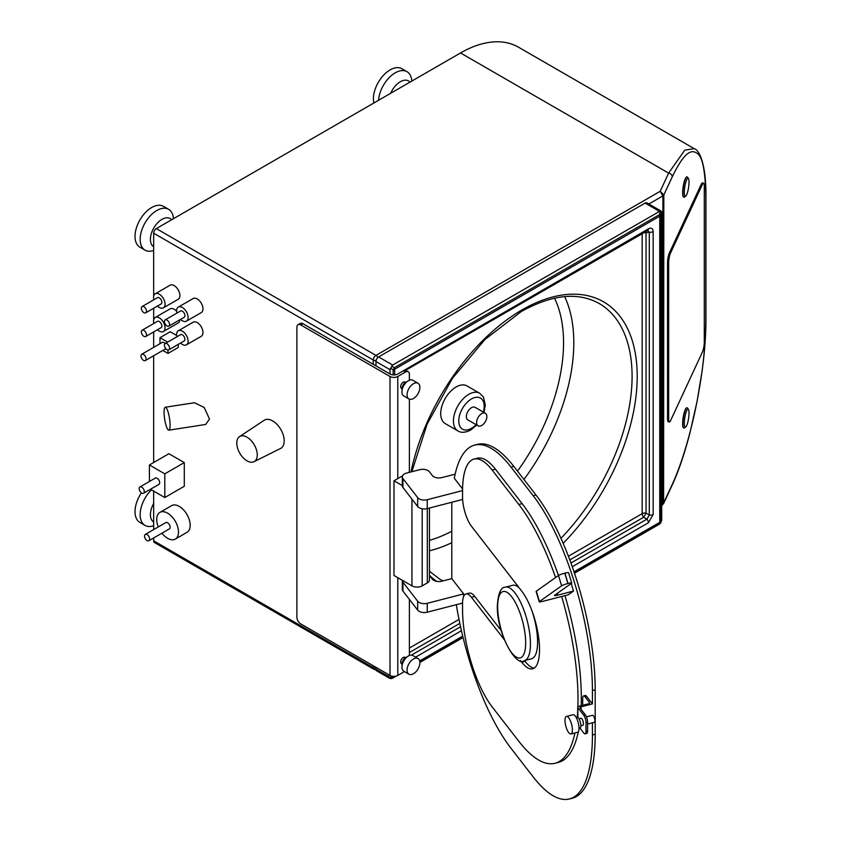 <?xml version="1.0" encoding="UTF-8"?>
<svg xmlns="http://www.w3.org/2000/svg" width="841" height="841" viewBox="0 0 841 841"><rect width="100%" height="100%" fill="white"/><g stroke="black" fill="none" stroke-linecap="round" stroke-linejoin="round"><path stroke-width="1.26" d="M375.959 668.248A3.774 2.176 180 0 1 373.288 667.617A3.774 2.176 120 0 0 374.066 669.341L154.439 542.54A3.774 2.176 -60 0 1 153.661 540.805L153.661 537.977M377.893 357.478A3.774 2.176 -120 0 0 375.959 355.396L660.196 191.285L662.887 195.89A3.627 2.092 0 0 0 663.822 194.954L672.274 176.757C685.878 148.615 692.648 150.36 697.063 153.251C702.382 156.216 705.305 170.502 705.82 196.121A3.774 2.176 180 0 0 705.946 195.554L705.946 319.874C705.904 335.517 704.6 352.694 702.046 371.428L697.084 401.367L689.851 433.294C684.311 454.371 678.382 471.727 672.054 485.373L663.602 503.58L663.822 194.954L660.196 191.285L668.637 173.109L460.521 52.962A116.005 66.975 -60 0 1 518.529 47.222L694.33 148.71M460.521 52.962L156.321 228.594A3.774 2.176 -60 0 0 153.661 233.209L153.661 296.316M153.661 298.807L153.661 299.89M153.661 308.258L153.661 319.99M153.661 322.492L153.661 323.564M153.661 331.943L153.661 347.365M153.661 355.743L153.661 462.518M153.661 491.091L153.661 529.599M574.498 573.194L659.291 524.237A3.774 2.176 -120 0 0 659.786 523.733A3.774 3.627 -60 0 0 660.984 521.662A3.774 2.922 29.9 0 1 660.669 522.86L661.72 520.39L661.72 212.668L661.594 211.596L660.395 210.912L392.663 365.047L390.003 369.662L375.959 361.556L375.959 365.877L302.949 323.722A5.509 3.185 60 0 0 300.195 323.449L298.04 324.7A5.509 3.185 -120 0 0 296.894 327.223L296.894 617.178A5.509 3.185 -120 0 0 300.794 623.927L390.003 675.428L390.003 376.474A5.509 3.185 0 0 0 397.793 376.474L405.488 372.027A5.509 3.185 120 0 1 408.242 371.754A5.509 3.185 120 0 1 409.378 374.277L409.378 380.237M254.003 461.698L280.516 448.505A16.315 9.419 -120 0 0 283.396 435.533A16.315 9.419 -120 0 0 272.663 420.899A16.315 9.419 -120 0 0 264.221 420.269L239.527 436.626A14.486 8.368 -120 0 0 237.635 448.316A14.486 8.368 -120 0 0 247.023 460.847A14.486 8.368 -120 0 0 254.003 461.698A14.486 8.368 -120 0 0 256.558 450.187A14.486 8.368 -120 0 0 247.023 437.183A14.486 8.368 -120 0 0 239.527 436.626M165.299 407.244L194.45 402.734L204.163 407.465L209.514 419.07L205.635 424.474L168.852 430.171A11.606 2.449 81.2 0 1 165.719 424.221A11.606 2.449 81.2 0 1 164.069 412.237A11.606 2.449 81.2 0 1 165.299 407.244A11.606 2.449 81.2 0 1 168.431 413.183A11.606 2.449 81.2 0 1 170.071 425.178A11.606 2.449 81.2 0 1 168.852 430.171M150.486 489.262L164.804 497.525L184.284 486.277L184.284 462.592L168.904 453.72L149.425 464.968L149.425 481.494M161.924 533.205A15.411 8.894 -120 0 0 167.601 538.314A15.411 8.894 -120 0 0 175.306 539.081L186.996 532.332A15.411 8.894 -120 0 0 189.351 519.99A15.411 8.894 -120 0 0 179.291 506.408A15.411 8.894 -120 0 0 171.585 505.651L159.895 512.39A15.411 8.894 -120 0 0 158.297 526.918M157.477 306.05A8.116 4.689 -120 0 0 159.296 307.449A8.116 4.689 -120 0 0 163.354 307.848L178.218 299.27A8.116 4.689 -120 0 0 179.469 292.763A8.116 4.689 -120 0 0 174.161 285.604A8.116 4.689 -120 0 0 170.103 285.204L155.238 293.782A8.116 4.689 -120 0 0 153.85 299.774M180.542 319.37A8.116 4.689 -120 0 0 182.371 320.768A8.116 4.689 -120 0 0 186.429 321.167L201.293 312.589A8.116 4.689 -120 0 0 202.534 306.082A8.116 4.689 -120 0 0 197.236 298.923A8.116 4.689 -120 0 0 193.178 298.523L178.303 307.102A8.116 4.689 -120 0 0 176.925 313.094M157.477 329.735A8.116 4.689 -120 0 0 159.296 331.123A8.116 4.689 -120 0 0 163.354 331.533L178.218 322.944A8.116 4.689 -120 0 0 179.89 319.748M176.642 311.359A8.116 4.689 -120 0 0 174.161 309.278A8.116 4.689 -120 0 0 170.103 308.878L155.238 317.467A8.116 4.689 -120 0 0 153.85 323.449M180.542 343.054A8.116 4.689 -120 0 0 182.371 344.442A8.116 4.689 -120 0 0 186.429 344.852L201.293 336.263A8.116 4.689 -120 0 0 202.534 329.756A8.116 4.689 -120 0 0 197.236 322.597A8.116 4.689 -120 0 0 193.178 322.198L178.303 330.786A8.116 4.689 -120 0 0 176.925 336.778M176.684 335.485L170.229 331.753L159.979 337.672L159.979 343.717M162.818 350.445L167.969 353.42L178.229 347.501L178.229 344.39M390.003 376.474L300.794 324.973A5.509 3.185 -120 0 0 298.04 324.7M375.959 365.877L390.003 373.982A5.509 3.185 180 0 0 397.793 373.982L403.333 370.786A5.509 3.185 -60 0 1 406.087 370.513L408.242 371.754M409.378 399.149L409.378 471.896L407.927 472.737M402.545 475.848L393.998 480.779L402.313 485.583M405.572 382.34L405.036 382.035A3.627 2.092 120 0 0 402.25 383.002A3.627 2.092 120 0 0 400.663 386.65A3.627 2.092 120 0 0 401.42 388.311L401.956 388.626M409.378 599.391L409.378 655.517M390.003 675.428A5.509 3.185 180 0 0 397.793 675.428L404.416 671.602M405.572 657.62L405.036 657.315A3.627 2.092 120 0 0 402.25 658.282A3.627 2.092 120 0 0 400.663 661.93A3.627 2.092 120 0 0 401.42 663.591L401.956 663.896M409.378 471.896L409.935 472.221M422.193 508.784L422.193 585.862A7.254 4.184 180 0 1 411.943 585.862L393.998 575.496L393.998 480.779M422.193 585.862L427.323 582.897L427.323 508.574M429.446 508.027L429.446 579.943A7.254 4.184 180 0 1 427.323 582.897M375.959 667.312L375.959 669.152A3.774 2.176 -60 0 0 376.736 670.876L389.131 678.035A3.774 2.176 -60 0 1 388.353 676.311A3.774 2.922 30.1 0 0 393.399 677.531L391.601 677.425L390.235 675.554M390.003 369.662L390.003 373.982M156.321 228.594L375.959 355.396A3.774 2.176 120 0 0 373.288 360.011L153.661 233.209M659.155 211.186L645.11 203.08A3.627 2.092 -60 0 1 646.918 202.902L661.194 211.133M645.11 203.08L378.618 356.931A3.774 2.176 -60 0 0 375.959 361.556M395.743 676.175L393.399 677.531A3.774 2.176 60 0 1 392.905 678.035A3.774 3.774 0 0 1 389.131 678.035M661.72 520.39L660.669 521.483A3.774 2.176 180 0 1 659.754 522.335A3.774 2.176 60 0 1 659.47 523.544A3.774 3.627 -60 0 0 660.669 521.483L660.669 215.338A3.774 0.725 -166.1 0 0 659.481 214.644A3.774 2.176 60 0 1 659.754 216.19A3.774 2.176 0 0 0 660.669 215.338L661.594 211.596L660.395 210.912L659.481 214.644L394.345 367.717A3.774 2.176 120.1 0 1 393.157 369.788L393.157 374.886M401.493 371.848L648.4 228.878C651.407 227.385 652.994 228.3 653.163 231.632L653.163 514.503L648.4 522.755L572.279 566.708M574.035 571.817L659.754 522.335L659.754 216.19L394.629 369.252A3.774 2.176 -120 0 0 394.345 367.717L391.622 366.14M672.274 176.757A3.774 2.975 24.9 0 0 668.637 173.109L684.753 150.161L694.235 148.657C699.281 149.982 706.093 163.921 705.946 195.554M705.82 196.121L705.82 320.442C705.536 344.064 703.118 368.232 698.577 392.926C694.992 414.161 685.657 455.254 672.274 484.353L663.822 502.55A3.627 2.092 180 0 1 662.887 503.496L662.098 505.22L663.602 503.58M702.414 184.368L701.289 184.2L669.415 252.878A7.254 1.535 -81.2 0 0 667.533 262.844L667.533 418.681A7.254 1.535 -81.2 0 0 668.301 421.804L669.425 421.982A7.254 1.535 98.8 0 0 670.529 420.731L702.414 352.043A7.254 1.535 98.8 0 0 704.285 342.077L704.285 186.25A7.254 1.535 98.8 0 0 703.518 183.128A7.254 1.535 98.8 0 0 702.414 184.368L670.529 253.057A7.254 1.535 98.8 0 0 668.658 263.023L668.658 418.86A7.254 1.535 98.8 0 0 669.425 421.982M701.289 184.2A7.254 1.535 -81.2 0 1 702.403 182.949L703.518 183.128M686.992 407.811A10.271 2.166 98.8 0 0 686.876 407.78A10.271 2.166 98.8 0 0 685.299 409.535A10.271 2.166 98.8 0 0 682.776 420.763A10.271 2.166 98.8 0 0 683.733 428.069A10.271 2.166 98.8 0 0 683.859 428.069M686.992 176.936A10.271 2.166 98.8 0 0 686.876 176.894A10.271 2.166 98.8 0 0 685.299 178.66A10.271 2.166 98.8 0 0 682.776 189.877A10.271 2.166 98.8 0 0 683.733 197.193A10.271 2.166 98.8 0 0 683.859 197.193M688.443 409.409L687.549 408.127A10.271 2.166 98.8 0 0 687.129 407.811A10.271 2.166 98.8 0 0 685.552 409.578A10.271 2.166 98.8 0 0 683.029 420.794A10.271 2.166 98.8 0 0 683.985 428.111A10.271 2.166 98.8 0 0 684.49 427.943L685.73 426.986A9.104 1.924 98.8 0 0 686.677 425.567A9.104 1.924 98.8 0 0 688.821 416.568A9.104 1.924 98.8 0 0 688.443 409.409A9.104 1.924 98.8 0 0 686.677 410.702A9.104 1.924 98.8 0 0 684.364 421.572A9.104 1.924 98.8 0 0 685.73 426.986M686.677 179.816A9.104 1.924 98.8 0 0 684.364 190.697A9.104 1.924 98.8 0 0 685.73 196.111A9.104 1.924 98.8 0 0 686.677 194.691A9.104 1.924 98.8 0 0 688.821 185.693A9.104 1.924 98.8 0 0 688.443 178.534A9.104 1.924 98.8 0 0 686.677 179.816M688.443 178.534L687.549 177.251A10.271 2.166 98.8 0 0 687.129 176.936A10.271 2.166 98.8 0 0 685.552 178.702A10.271 2.166 98.8 0 0 683.029 189.919A10.271 2.166 98.8 0 0 683.985 197.225A10.271 2.166 98.8 0 0 684.49 197.057L685.73 196.111M393.777 676.353A3.774 0.725 46.1 0 0 394.345 676.616A3.774 2.176 -120 0 0 394.482 676.343M653.163 514.503A3.774 2.176 180 0 1 649.305 515.028L646.929 519.16A3.774 2.176 60 0 1 648.4 522.755M648.4 228.878A3.774 2.176 60 0 1 647.623 230.602L649.305 232.158A3.774 2.176 0 0 0 653.163 231.632M643.912 232.747A3.774 2.176 180 0 1 646.035 232.789A3.774 1.777 79.1 0 0 645.457 231.853M570.955 563.018L646.929 519.16L643.649 517.268L646.035 513.136L649.305 515.028L649.305 232.158L646.035 232.789L646.035 513.136A3.774 2.176 0 0 0 642.177 513.662A3.774 2.176 -120 0 0 643.649 517.268L569.809 559.896M484.017 412.5L485.289 405.11L483.48 397.12L479.685 393.252L466.976 385.914A21.75 12.562 120 0 0 456.095 386.986A21.75 12.562 120 0 0 441.882 406.15A21.75 12.562 120 0 0 445.215 423.58L457.935 430.928C461.078 432.999 465.325 432.705 470.697 430.035L476.763 425.052M485.352 413.267L475.102 407.349A7.254 4.184 120 0 0 471.475 407.706A7.254 4.184 120 0 0 466.734 414.098A7.254 4.184 120 0 0 467.848 419.901L478.108 425.83A7.254 4.184 120 0 0 481.725 425.462A7.254 4.184 120 0 0 486.466 419.081A7.254 4.184 120 0 0 485.352 413.267A7.254 4.184 120 0 0 481.725 413.625A7.254 4.184 120 0 0 476.994 420.016A7.254 4.184 120 0 0 478.108 425.83M406.907 381.761A5.435 3.143 120 0 0 405.793 382.213A5.435 3.143 120 0 0 402.114 390.066M406.907 657.042A5.435 3.143 120 0 0 405.793 657.494A5.435 3.143 120 0 0 402.114 665.347M418.009 658.524L412.889 655.56A9.062 5.235 120 0 0 408.358 656.012A9.062 5.235 120 0 0 402.429 664.001A9.062 5.235 120 0 0 403.827 671.255L408.947 674.219A9.062 5.235 120 0 0 413.478 673.767A9.062 5.235 120 0 0 419.407 665.788A9.062 5.235 120 0 0 418.009 658.524A9.062 5.235 120 0 0 413.478 658.966A9.062 5.235 120 0 0 407.559 666.955A9.062 5.235 120 0 0 408.947 674.219M418.009 383.244L412.889 380.279A9.062 5.235 120 0 0 408.358 380.731A9.062 5.235 120 0 0 402.429 388.721A9.062 5.235 120 0 0 403.827 395.985L408.947 398.939A9.062 5.235 120 0 0 413.478 398.497A9.062 5.235 120 0 0 419.407 390.508A9.062 5.235 120 0 0 418.009 383.244A9.062 5.235 120 0 0 413.478 383.696A9.062 5.235 120 0 0 407.559 391.675A9.062 5.235 120 0 0 408.947 398.939M184.284 462.592L164.804 473.84L149.425 464.968M164.804 497.525L164.804 473.84M143.548 493.268L158.928 484.384A3.627 2.092 -120 0 0 159.485 481.483A3.627 2.092 -120 0 0 157.12 478.287A3.627 2.092 -120 0 0 155.301 478.108L139.921 486.981A3.627 2.092 -120 0 0 139.364 489.893A3.627 2.092 -120 0 0 141.74 493.089A3.627 2.092 -120 0 0 143.548 493.268A3.627 2.092 -120 0 0 144.105 490.356A3.627 2.092 -120 0 0 141.74 487.16A3.627 2.092 -120 0 0 139.921 486.981M175.306 539.081A15.411 8.894 -120 0 0 177.661 526.739A15.411 8.894 -120 0 0 167.601 513.157A15.411 8.894 -120 0 0 159.895 512.39M148.91 540.721L169.409 528.873A3.627 2.092 -120 0 0 169.966 525.972A3.627 2.092 -120 0 0 167.601 522.776A3.627 2.092 -120 0 0 165.793 522.597L145.283 534.434A3.627 2.092 -120 0 0 144.726 537.346A3.627 2.092 -120 0 0 147.091 540.542A3.627 2.092 -120 0 0 148.91 540.721A3.627 2.092 -120 0 0 149.467 537.809A3.627 2.092 -120 0 0 147.091 534.613A3.627 2.092 -120 0 0 145.283 534.434M163.354 307.848A8.116 4.689 -120 0 0 164.605 301.341A8.116 4.689 -120 0 0 159.296 294.182A8.116 4.689 -120 0 0 155.238 293.782M145.724 312.831L161.104 303.958A3.627 2.092 -120 0 0 161.661 301.046A3.627 2.092 -120 0 0 159.296 297.861A3.627 2.092 -120 0 0 157.488 297.672L142.097 306.555A3.627 2.092 -120 0 0 141.551 309.456A3.627 2.092 -120 0 0 143.916 312.652A3.627 2.092 -120 0 0 145.724 312.831A3.627 2.092 -120 0 0 146.281 309.93A3.627 2.092 -120 0 0 143.916 306.734A3.627 2.092 -120 0 0 142.097 306.555M166.981 325.972A3.627 2.092 -120 0 0 168.799 326.15A3.627 2.092 -120 0 0 169.356 323.249A3.627 2.092 -120 0 0 166.981 320.053A3.627 2.092 -120 0 0 165.172 319.874A3.627 2.092 -120 0 0 164.615 322.776A3.627 2.092 -120 0 0 166.981 325.972M166.981 349.656A3.627 2.092 -120 0 0 168.799 349.835A3.627 2.092 -120 0 0 169.356 346.934A3.627 2.092 -120 0 0 166.981 343.738A3.627 2.092 -120 0 0 165.172 343.559A3.627 2.092 -120 0 0 164.615 346.46A3.627 2.092 -120 0 0 166.981 349.656M143.916 336.337A3.627 2.092 -120 0 0 145.724 336.516A3.627 2.092 -120 0 0 146.281 333.614A3.627 2.092 -120 0 0 143.916 330.418A3.627 2.092 -120 0 0 142.097 330.24A3.627 2.092 -120 0 0 141.551 333.141A3.627 2.092 -120 0 0 143.916 336.337M168.799 326.15L184.179 317.278A3.627 2.092 -120 0 0 184.736 314.366A3.627 2.092 -120 0 0 182.371 311.181A3.627 2.092 -120 0 0 180.552 310.991L165.172 319.874M186.429 321.167A8.116 4.689 -120 0 0 187.669 314.66A8.116 4.689 -120 0 0 182.371 307.501A8.116 4.689 -120 0 0 178.303 307.102M168.799 349.835L184.179 340.952A3.627 2.092 -120 0 0 184.736 338.05A3.627 2.092 -120 0 0 182.371 334.855A3.627 2.092 -120 0 0 180.552 334.676L165.172 343.559A3.627 2.092 -120 0 0 164.016 342.613A3.627 2.092 -120 0 0 162.197 342.434L141.698 354.271A3.627 2.092 -120 0 0 141.141 357.173A3.627 2.092 -120 0 0 143.506 360.369A3.627 2.092 -120 0 0 145.325 360.547A3.627 2.092 -120 0 0 145.871 357.646A3.627 2.092 -120 0 0 143.506 354.45A3.627 2.092 -120 0 0 141.698 354.271M186.429 344.852A8.116 4.689 -120 0 0 187.669 338.345A8.116 4.689 -120 0 0 182.371 331.186A8.116 4.689 -120 0 0 178.303 330.786M145.724 336.516L161.104 327.633A3.627 2.092 -120 0 0 161.661 324.731A3.627 2.092 -120 0 0 159.296 321.535A3.627 2.092 -120 0 0 157.488 321.357L142.097 330.24M163.354 331.533A8.116 4.689 -120 0 0 164.605 325.025A8.116 4.689 -120 0 0 159.296 317.866A8.116 4.689 -120 0 0 155.238 317.467M167.664 342.119L159.979 337.672M167.969 353.42L167.969 349.993M165.824 348.71A3.627 2.092 -120 0 0 165.856 348.7L145.325 360.547M153.661 503.486A16.315 9.419 120 0 0 153.661 522.019M151.496 489.84A23.559 13.603 120 0 0 145.03 525.415A23.559 13.603 120 0 0 153.661 525.72M145.03 525.415L139.911 522.45A23.559 13.603 -60 0 1 141.393 492.858M409.966 82.155A16.315 9.419 120 0 0 400.337 81.735A16.315 9.419 120 0 0 390.708 93.267M171.564 219.795A16.315 9.419 120 0 0 161.945 219.375A16.315 9.419 120 0 0 151.317 233.63A16.315 9.419 120 0 0 153.661 246.739M373.888 102.98A23.559 13.603 -60 0 1 390.087 69.898A23.559 13.603 -60 0 1 401.861 68.731L406.991 71.685A23.559 13.603 120 0 0 395.207 72.852A23.559 13.603 120 0 0 378.597 100.268M145.03 250.134L139.911 247.18A23.559 13.603 -60 0 1 136.295 228.3A23.559 13.603 -60 0 1 151.685 207.527A23.559 13.603 -60 0 1 163.469 206.36L168.599 209.325A23.559 13.603 120 0 0 156.815 210.492A23.559 13.603 120 0 0 141.425 231.254A23.559 13.603 120 0 0 145.03 250.134A23.559 13.603 120 0 0 153.661 250.439M411.827 81.083A23.559 13.603 120 0 0 406.991 71.685M173.435 218.713A23.559 13.603 120 0 0 168.599 209.325M592.421 722.818L592.421 734.971L595.197 734.256A145.009 48.347 75.5 0 1 572.248 798.235L569.473 798.95A145.009 48.347 75.5 0 1 533.215 776.947L511.002 748.29A145.009 48.347 75.5 0 1 456.316 604.679M595.197 734.256L595.197 689.851A145.009 48.347 75.5 0 0 535.99 495.034L513.788 466.377A145.009 48.347 75.5 0 0 477.53 444.374L474.745 445.089A145.009 48.347 75.5 0 1 511.002 467.091L513.788 466.377M462.624 499.459L427.239 508.595A7.254 4.184 180 0 1 417.662 506.482L402.944 487.496A7.254 4.184 180 0 1 402.313 485.783L402.313 476.9A7.254 4.184 0 0 1 406.602 473.084L419.838 469.667A7.254 4.184 0 0 1 429.415 471.78L432.295 475.48A7.254 4.184 180 0 0 441.872 477.593L454.582 474.313L454.992 474.839M463.643 596.437L463.643 593.914L451.796 578.629L451.796 502.256M451.796 578.629L441.872 581.194A7.254 4.184 180 0 1 432.295 579.081L429.446 575.412M402.324 580.301A7.254 4.184 0 0 0 402.313 580.5A7.254 4.184 0 0 0 402.944 582.214L417.662 601.199A7.254 4.184 0 0 0 427.239 603.312L463.643 593.914M462.55 603.071L427.239 612.195A7.254 4.184 180 0 1 417.662 610.082L402.944 591.086A7.254 4.184 180 0 1 402.313 589.383L402.313 580.5M417.662 506.482L417.662 497.599L402.944 478.613A7.254 4.184 0 0 1 402.313 476.9M474.745 445.089A145.009 48.347 75.5 0 0 454.298 478.256L462.571 488.936M462.55 490.597L427.239 499.712A7.254 4.184 0 0 1 417.662 497.599M592.421 734.971A145.009 48.347 75.5 0 1 569.473 798.95M592.421 703.896L581.036 706.829A1.745 1.009 180 0 0 580.006 707.744A1.745 1.009 180 0 0 580.153 708.154L585.336 714.85A5.509 1.84 75.5 0 1 587.586 722.251L585.998 722.661A5.509 1.84 -104.5 0 0 583.749 715.26L577.862 707.649A1.745 1.009 0 0 1 577.704 707.239A1.745 1.009 0 0 1 578.734 706.324L588.532 703.791A1.745 1.009 180 0 0 589.562 702.876A1.745 1.009 180 0 0 589.415 702.466L584.968 696.737A5.509 1.84 -104.5 0 0 583.591 695.896L585.178 695.486A5.509 1.84 75.5 0 1 586.555 696.327L592.421 703.896L592.421 690.577A145.009 48.347 75.5 0 0 533.215 495.748L511.002 467.091M524.448 660.584A37.919 12.647 -104.5 0 0 530.44 643.849A37.919 12.647 -104.5 0 0 521.777 604.868A37.919 12.647 -104.5 0 0 505.483 587.155C500.9 587.039 498.177 593.252 497.336 605.793C496.589 633.546 516.574 668.08 524.448 660.584L531.586 658.734A37.919 12.647 -104.5 0 0 537.588 642.009A37.919 12.647 -104.5 0 0 531.67 610.019M519.16 587.817A37.919 12.647 -104.5 0 0 512.632 585.304L505.483 587.155M555.575 577.557A145.009 48.347 75.5 0 0 518.802 504.474L522.114 503.622A145.009 48.347 -104.5 0 1 558.466 575.507L536.348 591.191L539.48 601.525A5.225 0.62 163.1 0 0 539.249 601.809A5.225 0.62 163.1 0 0 542.739 601.368L568.285 594.766L573.52 591.055L557.898 595.092A5.225 0.62 -16.9 0 1 554.419 595.533A5.225 0.62 -16.9 0 1 554.639 595.249L571.47 583.318A5.509 0.652 163.1 0 0 571.722 583.013A5.509 0.652 163.1 0 0 568.032 583.486L564.9 573.163A5.509 0.652 -16.9 0 1 568.579 572.679L571.722 583.013M571.228 583.496L573.52 591.055M574.939 732.953A145.009 48.347 75.5 0 1 555.06 763.271L558.371 762.419A145.009 48.347 -104.5 0 0 578.345 731.649M579.007 728.19A145.009 48.347 -104.5 0 0 579.018 728.159L579.985 727.907A5.435 1.808 -104.5 0 0 580.837 725.51A5.435 1.808 -104.5 0 0 579.596 719.917A5.435 1.808 -104.5 0 0 577.262 717.373L576.295 717.625M581.205 705.683A145.009 48.347 -104.5 0 0 564.963 595.628M522.114 503.622L495.465 469.236A72.505 24.168 75.5 0 0 477.331 458.229L474.03 459.081A72.505 24.168 -104.5 0 0 462.55 491.07L462.55 496.999A21.75 7.254 -104.5 0 0 471.433 526.214L521.756 591.181A43.501 14.507 -104.5 0 1 538.566 636.9A43.501 14.507 -104.5 0 1 532.637 668.816A43.501 14.507 -104.5 0 1 521.756 662.214L520.463 660.542M534.214 668.09A43.501 14.507 75.5 0 1 525.068 661.362L524.458 660.574M501.162 630.508L474.745 596.406A21.75 7.254 75.5 0 0 469.299 593.105L465.988 593.956A21.75 7.254 -104.5 0 0 462.55 603.554L462.55 609.473A72.505 24.168 -104.5 0 0 492.153 706.882L518.802 741.278A145.009 48.347 75.5 0 0 555.06 763.271M561.651 596.479A145.009 48.347 75.5 0 1 577.883 706.797M577.704 710.834A145.009 48.347 75.5 0 1 577.231 717.384M504.285 639.665L471.433 597.257A21.75 7.254 -104.5 0 0 465.988 593.956M518.802 504.474L492.153 470.087A72.505 24.168 -104.5 0 0 474.03 459.081M561.63 585.82L558.487 575.486A5.225 0.62 -16.9 0 1 564.763 573.194L567.906 583.528A5.225 0.62 163.1 0 0 561.63 585.82L539.48 601.525M539.249 601.809L536.116 591.475A5.225 0.62 -16.9 0 1 536.348 591.191M583.591 695.896A5.509 1.84 -104.5 0 0 582.718 698.335L582.718 705.294M585.998 722.661L585.998 731.418L587.586 731.008L587.586 722.251M579.827 727.949L583.749 733.016A5.509 1.84 -104.5 0 0 585.126 733.857A5.509 1.84 -104.5 0 0 585.998 731.418M580.837 725.815L582.834 725.299A3.627 1.209 -104.5 0 0 583.412 723.702A3.627 1.209 -104.5 0 0 582.582 719.97A3.627 1.209 -104.5 0 0 581.026 718.277L579.018 718.792M587.586 731.008A5.509 1.84 75.5 0 1 586.713 733.447L585.126 733.857M586.45 716.868L592.537 715.302A3.627 1.209 75.5 0 1 594.093 716.995A3.627 1.209 75.5 0 1 594.923 720.726A3.627 1.209 75.5 0 1 594.356 722.324L587.586 724.069M570.955 733.983L577.578 732.269A9.062 3.017 -104.5 0 0 579.007 728.274A9.062 3.017 -104.5 0 0 576.937 718.95A9.062 3.017 -104.5 0 0 573.047 714.724L566.424 716.427A9.062 3.017 -104.5 0 0 564.994 720.432A9.062 3.017 -104.5 0 0 567.065 729.746A9.062 3.017 -104.5 0 0 570.955 733.983A9.062 3.017 -104.5 0 0 572.395 729.977A9.062 3.017 -104.5 0 0 570.324 720.663A9.062 3.017 -104.5 0 0 566.424 716.427M373.288 665.778L373.288 667.617L153.661 540.805M376.053 360.652A3.774 2.176 0 0 1 373.288 360.011L373.288 364.332M300.794 324.973L302.949 323.722M403.333 370.786L405.488 372.027M397.793 478.592L397.793 376.474M397.793 675.428L397.793 577.693M411.943 499.102L411.943 585.862M391.601 677.425L392.779 676.29M390.424 368.2L393.157 369.788A3.774 2.176 0 0 0 394.629 369.252L394.629 374.886M375.959 669.152L388.353 676.311L389.152 674.934M661.72 504.169L662.887 503.496L662.887 195.89L648.842 204.006M393.399 677.531L394.881 676.311M574.435 573.005L659.786 523.733L574.329 572.7M463.023 637.331L419.88 662.235M419.848 661.888L462.949 637.015M419.691 660.931L462.718 636.09M461.446 630.697L415.633 657.147M392.663 365.047L378.618 356.931M705.946 319.874A3.774 2.176 180 0 1 705.82 320.442M672.054 485.383A3.774 2.975 -155.1 0 0 672.274 484.353M670.529 253.057L669.415 252.878M668.658 418.86L667.533 418.681M668.658 263.023L667.533 262.844M642.177 233.745L642.177 513.662L568.421 556.237M459.007 619.418L409.378 648.064M410.986 471.948A162.849 94.024 -60 0 1 522.072 309.866A162.849 94.024 -60 0 1 635.302 353.325A162.849 94.024 -60 0 1 563.165 543.318M436.71 581.362A162.849 94.024 -60 0 1 429.446 575.307M459.827 623.391L409.378 652.521M460.553 626.755L411.386 655.139M411.859 471.727L427.133 424.085L452.426 378.345L485.005 339.428L521.315 311.527C552.085 294.455 578.019 291.764 599.118 303.464A159.222 91.932 -60 0 1 560.958 538.293M442.997 580.9A159.222 91.932 -60 0 1 439.896 579.249L429.446 571.27M451.796 542.697A159.222 91.932 -60 0 1 429.446 550.771M564.637 296.61A159.222 91.932 -60 0 1 523.932 479.475M554.545 298.177A151.969 87.737 -60 0 1 517.488 471.149M451.796 531.218A151.969 87.737 -60 0 1 429.446 540.342M479.685 393.252A21.75 12.562 120 0 0 468.805 394.324A21.75 12.562 120 0 0 454.603 413.499A21.75 12.562 120 0 0 457.935 430.928M483.333 412.101A17.976 10.386 120 0 0 471.475 398.949A17.976 10.386 120 0 0 458.765 420.963A17.976 10.386 120 0 0 471.475 428.311A17.976 10.386 120 0 0 476.08 424.652M402.944 591.086L402.944 582.214M402.944 487.496L402.944 478.613M417.662 610.082L417.662 601.199M427.239 508.595L427.239 499.712M471.433 597.257L474.745 596.406M525.068 661.362L521.756 662.214M492.153 470.087L495.465 469.236M525.657 642.797A34.292 11.438 -104.5 0 0 511.654 596.721A34.292 11.438 -104.5 0 0 497.651 606.645A34.292 11.438 -104.5 0 0 511.654 652.721A34.292 11.438 -104.5 0 0 525.657 642.797M557.898 595.092L557.362 593.326M584.968 696.737L586.555 696.327M585.336 714.85L583.749 715.26M577.862 707.649L577.862 717.489M581.036 709.289L581.036 706.829M592.421 690.577L595.197 689.851M533.215 495.748L535.99 495.034M427.239 612.195L427.239 603.312M589.415 702.466L589.415 703.286M463.076 637.52L419.89 662.456M396.416 676.006L392.905 678.035M659.291 524.237A3.774 3.774 0 0 0 660.669 522.86M374.066 669.341A3.774 3.774 0 0 0 376.032 669.846M405.614 370.324L647.612 230.602M577.704 707.239L577.704 717.415"/></g></svg>
